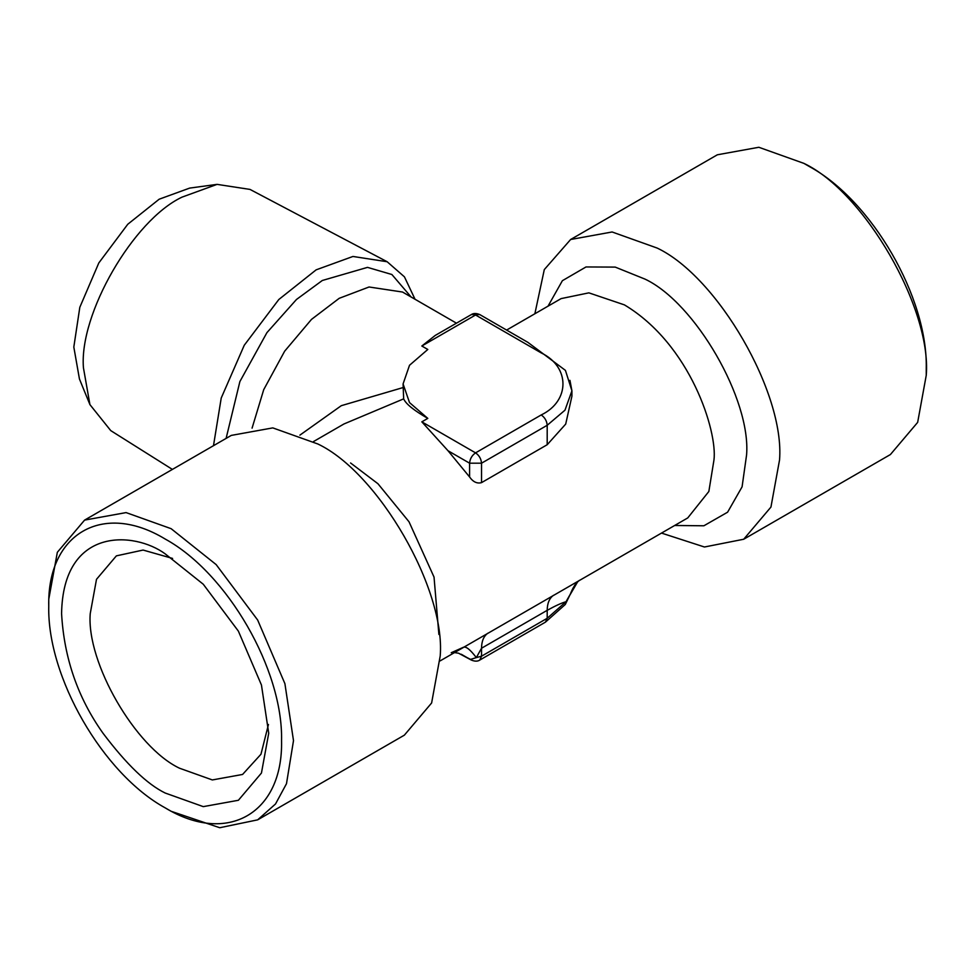 <?xml version="1.0" encoding="UTF-8"?>
<svg xmlns="http://www.w3.org/2000/svg" width="975" height="975" viewBox="0 0 975 975"><rect width="100%" height="100%" fill="white"/><g stroke="black" fill="none" stroke-linecap="round" stroke-linejoin="round"><path stroke-width="1.46" d="M415.033 299.264L404.442 276.851L387.148 261.739L250.014 189.418L217.072 184.373L189.637 188.102L159.181 199.205L127.762 224.262L98.828 262.921L79.816 307.308L73.82 347.051L79.438 378.982L89.919 404.613L110.76 430.621L172.392 469.414M217.072 184.373L181.935 197.169C133.197 220.216 79.036 314.048 83.436 367.77L89.919 404.613M387.148 261.739L352.95 256.462L316.168 269.831L278.813 299.508L244.262 345.247L221.228 398.019L213.488 445.697M172.587 558.431L143.093 550.058L116.378 555.86L96.501 579.321L90.236 613.628C86.251 662.318 135.33 747.325 179.485 768.203L212.331 779.939L242.58 774.455L260.971 754.223L268.454 724.486M165.153 793.016L203.275 806.63L238.387 800.28L261.446 773.041L268.722 733.224L261.446 685.011L238.387 631.142L203.275 584.244L165.153 553.837C134.855 531.546 62.997 525.927 61.583 613.628C64.07 658.076 77.878 697.942 103.009 733.224C126.433 764.29 147.152 784.229 165.153 793.016M471.339 314.584C473.472 313.146 476.288 313.146 479.785 314.584L471.339 314.584L435.228 335.437L421.834 346.015L427.806 349.464L409.512 365.284L403.077 383.931L409.512 402.577L427.806 418.397C413.875 410.414 405.832 403.906 403.662 398.86L343.992 423.954L313.499 441.565M403.077 387.562L341.311 405.673L299.886 435.143M165.153 807.836C227.358 845.605 283.164 813.382 281.556 740.634C283.164 669.74 227.358 573.081 165.153 539.017C102.948 501.26 47.141 533.471 48.75 606.218C47.141 677.125 102.948 773.784 165.153 807.836L171.125 811.285L219.728 827.726L257.656 819.853L275.523 803.973L286.492 783.693L293.499 740.634L284.907 683.658L257.656 620.027L216.17 564.61L171.125 528.682L126.08 512.594L84.593 520.102L231.307 435.398L272.793 427.891L317.838 443.978C378.373 472.619 445.673 589.18 440.212 655.931L431.62 702.987L404.369 735.15L257.656 819.853M809.847 166.81L809.847 166.81C872.052 200.862 927.859 297.521 926.25 368.428L926.25 375.314C931.722 308.563 864.423 192.002 803.875 163.361L809.847 166.81L803.875 163.361L758.83 147.274L717.344 154.793L570.631 239.497L544.294 269.6L534.873 313.755M421.834 346.015L475.556 314.998L541.222 352.913C570.265 366.917 570.143 401.03 541.222 414.948C544.83 417.471 546.817 420.908 547.194 425.283L564.964 410.195L571.923 390.829L565.427 370.378L527.841 342.335L479.785 314.584M403.077 383.931L403.662 398.86M48.75 606.218L48.75 599.332L57.342 552.277L84.593 520.102M661.501 533.081L704.45 546.999L743.693 539.248L890.407 454.545L917.658 422.37L926.25 375.314M506.61 330.074L561.112 298.606L588.863 292.853L624.427 304.882C690.702 344.553 717.563 431.803 713.968 459.968L708.849 491.473L687.741 517.932L440.127 660.892M541.222 414.948L475.556 452.863L421.834 421.846L448.013 450.742L469.597 476.982C473.07 481.942 477.055 483.819 481.528 482.637L547.194 444.722L565.707 424.076L571.923 396.143L571.923 390.829L569.948 380.347M743.693 539.248L770.945 507.073L779.537 460.017C785.009 393.266 717.71 276.705 657.162 248.064L612.117 231.977L570.631 239.497M463.296 647.388C465.77 646.023 470.121 649.435 476.336 657.601L470.559 659.405L458.591 653.226L471.339 660.063L461.273 654.249M458.518 653.201L454.508 652.592M487.817 633.226C483.71 636.163 481.613 641.172 481.528 648.241L476.336 657.601L481.528 656.199L547.194 618.284L545.439 622.148L479.785 660.063L481.528 656.199L481.528 648.241L547.194 610.326C547.28 603.257 549.376 598.26 553.483 595.311M579.357 580.369L577.675 581.856C578.504 581.38 574.592 583.172 570.326 594.128L566.012 601.733C561.758 602.879 555.482 605.743 547.194 610.326L547.194 618.284L566.012 601.733L577.919 581.344M411.145 297.022L391.877 274.511L367.502 267.369L322.323 280.483L296.498 299.459L266.931 332.633L239.887 381.554L226.103 438.409M456.458 323.176L402.517 292.037L369.05 286.991L339.202 298.313L311.488 319.398L284.663 351.183L263.725 389.647L252.074 428.147M421.834 421.846L427.806 418.397M438.884 634.457L434.033 577.09L409.025 521.796L377.947 483.734L350.573 462.979M548.023 306.162L562.392 280.69L586.012 266.955L615.225 267.101L645.109 279.155C695.309 302.896 751.116 399.567 746.582 454.923L742.085 486.83L727.606 512.192L703.889 525.781L674.651 525.488M547.194 444.722L547.194 425.283L481.528 463.198C481.15 458.823 479.164 455.374 475.556 452.863C471.961 455.374 469.974 458.823 469.597 463.198L448.013 450.742M469.597 476.982L469.597 463.198L481.528 463.198L481.528 482.637M451.242 652.714L463.527 647.229M570.326 594.128L565.281 604.488L545.439 622.148M479.785 660.063C477.653 661.501 474.837 661.501 471.339 660.063"/></g></svg>
